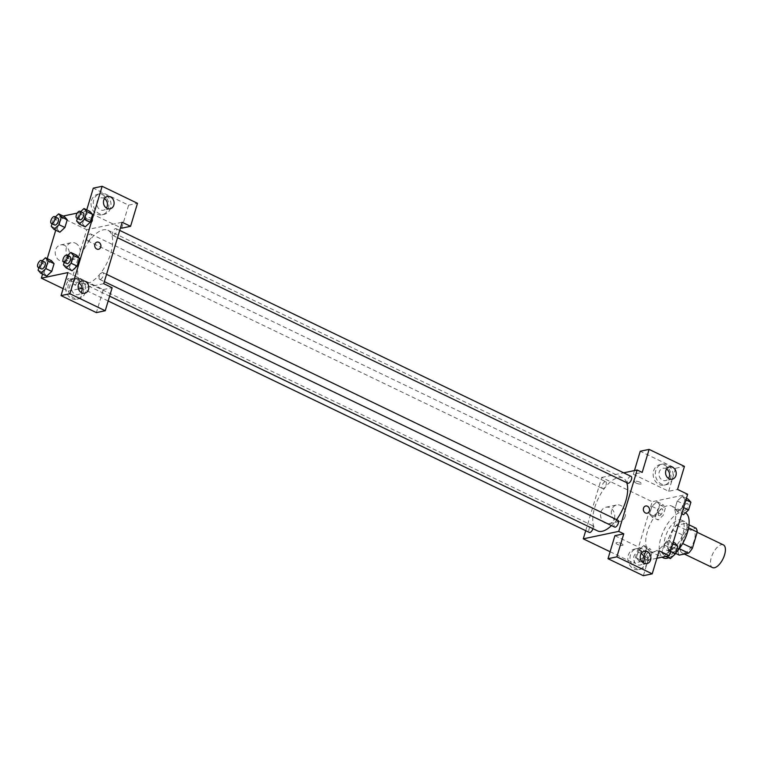 <?xml version="1.0" encoding="UTF-8"?>
<svg xmlns="http://www.w3.org/2000/svg" width="762" height="762" viewBox="0 0 762 762"><rect width="100%" height="100%" fill="white"/><g stroke="black" fill="none" stroke-linecap="round" stroke-linejoin="round"><path stroke-width="0.57" stroke-dasharray="3.81 2.86" d="M723.376 544.897A12.573 5.705 -64.3 0 0 712.784 553.755A12.573 5.705 -64.3 0 0 712.47 567.557M684.171 553.164A12.573 5.705 -64.3 0 0 693.611 542.201A12.573 5.705 -64.3 0 0 693.077 530.323A12.573 5.705 -64.3 0 0 682.485 539.182A12.573 5.705 -64.3 0 0 682.181 552.983A12.573 5.705 -64.3 0 0 684.171 553.164M688.562 527.885L687.153 527.209A16.231 7.363 -64.3 0 0 685.933 523.342L676.608 525.304A16.231 7.363 -64.3 0 0 672.751 530.228L667.903 546.383L678.009 551.24L682.847 535.086A16.231 7.363 -64.3 0 1 686.705 530.162L696.03 528.199M678.009 551.24A16.231 7.363 -64.3 0 0 679.228 555.107M687.153 527.209L682.657 543.525M679.285 548.688L678.456 548.288L669.122 550.25L675.561 553.345M678.456 548.288A16.231 7.363 -64.3 0 0 682.314 543.363M667.903 546.383A16.231 7.363 -64.3 0 0 669.122 550.25M686.391 534.934A16.764 7.601 115.7 0 1 670.265 551.907A16.764 7.601 115.7 0 1 670.674 533.495A16.764 7.601 115.7 0 1 684.8 521.684A16.764 7.601 115.7 0 1 686.391 534.934M683.028 533.314A16.764 7.601 -64.3 0 0 681.428 520.065A16.764 7.601 -64.3 0 0 667.312 531.876A16.764 7.601 -64.3 0 0 666.902 550.288A16.764 7.601 -64.3 0 0 669.56 550.526A16.764 7.601 -64.3 0 0 683.028 533.314M672.751 530.228L682.847 535.086M685.933 523.342L689.01 524.818M676.608 525.304L686.705 530.162M668.693 557.784A25.146 11.411 -64.3 0 0 675.694 552.888M685.552 512.788A25.146 11.411 -64.3 0 0 685.067 512.512A25.146 11.411 -64.3 0 0 663.883 530.228A25.146 11.411 -64.3 0 0 663.264 557.841M653.796 551.726A25.146 11.411 -64.3 0 0 672.656 529.79A25.146 11.411 -64.3 0 0 671.598 506.035A25.146 11.411 -64.3 0 0 650.424 523.761A25.146 11.411 -64.3 0 0 649.805 551.364A25.146 11.411 -64.3 0 0 653.796 551.726M656.882 558.27L644.061 560.965M641.699 561.461L633.765 563.128L652.186 501.72L687.638 494.271M669.112 540.239L671.827 543.296L669.503 551.05L664.464 555.746L661.749 552.679L664.073 544.925L669.112 540.239L671.827 543.296L669.503 551.05L664.464 555.746L661.749 552.679L664.073 544.925L669.112 540.239L673.256 542.22M677.637 511.845L674.922 508.778L677.247 501.025L682.285 496.329L685 499.396L682.676 507.149L677.637 511.845L674.922 508.778L677.247 501.025L682.285 496.329L685 499.396L682.676 507.149L677.637 511.845L681.771 513.836M652.282 517.169L649.567 514.102L651.901 506.349L656.939 501.653L659.654 504.72L657.33 512.474L652.282 517.169L649.567 514.102L651.901 506.349L656.939 501.653L659.654 504.72L657.33 512.474L652.282 517.169L658.178 519.998L655.463 516.941L657.787 509.187L662.826 504.492L665.54 507.549L663.216 515.312L658.178 519.998M639.118 561.07L636.403 558.003L638.727 550.25L643.766 545.563L646.481 548.621L644.157 556.374L639.118 561.07L636.403 558.003L638.727 550.25L643.766 545.563L646.481 548.621L644.157 556.374L639.118 561.07L645.004 563.899L642.29 560.842L644.614 553.088L649.662 548.392L652.377 551.459L650.043 559.213L645.004 563.899M635.994 483.022A3.667 1.076 -163.3 0 0 641.452 483.67A3.667 1.076 -163.3 0 0 638.242 481.584A3.667 1.076 -163.3 0 0 634.422 481.565A3.667 1.076 -163.3 0 0 635.994 483.022A3.667 1.076 16.7 0 1 634.422 481.565A3.667 1.076 16.7 0 1 638.242 481.594A3.667 1.076 16.7 0 1 641.442 483.68A3.667 1.076 16.7 0 1 635.994 483.032M634.451 470.554L633.336 474.278L642.195 472.421M633.336 474.278L668.674 491.28L677.542 489.423M585.721 530.695L601.694 477.441L652.186 501.72M601.694 477.441L623.668 472.821M670.446 478.955A10.478 8.82 78.1 0 0 668.579 468.42A10.478 8.82 78.1 0 0 659.882 464.658A10.478 8.82 78.1 0 0 653.405 476.726A10.478 8.82 78.1 0 0 664.188 485.165A10.478 8.82 78.1 0 0 670.446 478.955M668.674 491.28L675.589 468.259L640.242 451.256M672.665 478.488A10.478 8.82 -101.9 0 1 666.407 484.699A10.478 8.82 -101.9 0 1 655.625 476.26A10.478 8.82 -101.9 0 1 662.092 464.191A10.478 8.82 -101.9 0 1 670.798 467.954A10.478 8.82 -101.9 0 1 672.665 478.488M666.579 469.03A6.286 5.286 78.1 0 0 665.978 468.687A6.286 5.286 78.1 0 0 662.959 468.297A6.286 5.286 78.1 0 0 658.92 473.745A6.286 5.286 78.1 0 0 662.521 480.203A6.286 5.286 78.1 0 0 665.54 480.593A6.286 5.286 78.1 0 0 668.56 478.46M675.589 468.259L684.447 466.392M614.362 518.665A8.382 7.058 78.1 0 0 612.877 510.226A8.382 7.058 78.1 0 0 605.904 507.225A8.382 7.058 78.1 0 0 600.732 516.874A8.382 7.058 78.1 0 0 609.352 523.627A8.382 7.058 78.1 0 0 614.362 518.665M610.095 551.736L633.765 563.128M625.164 516.398A8.382 7.058 -101.9 0 1 620.154 521.36A8.382 7.058 -101.9 0 1 611.524 514.607A8.382 7.058 -101.9 0 1 616.706 504.949A8.382 7.058 -101.9 0 1 623.668 507.959A8.382 7.058 -101.9 0 1 625.164 516.398M621.449 543.611A3.667 1.076 16.7 0 1 623.03 545.078A3.667 1.076 16.7 0 1 619.201 545.049A3.667 1.076 16.7 0 1 616.001 542.963A3.667 1.076 16.7 0 1 621.449 543.611A3.667 1.076 -163.3 0 0 616.001 542.963A3.667 1.076 -163.3 0 0 619.201 545.049A3.667 1.076 -163.3 0 0 623.03 545.068A3.667 1.076 -163.3 0 0 621.449 543.611M614.915 535.686L650.253 552.679L659.12 550.821M645.119 563.385A10.478 8.82 78.1 0 0 643.252 552.841A10.478 8.82 78.1 0 0 634.546 549.088A10.478 8.82 78.1 0 0 628.078 561.146A10.478 8.82 78.1 0 0 638.861 569.595A10.478 8.82 78.1 0 0 645.119 563.385M650.253 552.679L643.347 575.71M647.338 562.918A10.478 8.82 -101.9 0 1 641.071 569.128A10.478 8.82 -101.9 0 1 630.288 560.689A10.478 8.82 -101.9 0 1 636.765 548.621A10.478 8.82 -101.9 0 1 645.471 552.383A10.478 8.82 -101.9 0 1 647.338 562.918M641.252 553.46A6.286 5.286 78.1 0 0 640.652 553.117A6.286 5.286 78.1 0 0 637.632 552.717A6.286 5.286 78.1 0 0 633.584 558.175A6.286 5.286 78.1 0 0 637.194 564.632A6.286 5.286 78.1 0 0 640.213 565.023A6.286 5.286 78.1 0 0 643.233 562.889M645.7 506.006L645.7 506.006A3.667 3.086 78.1 0 0 643.499 508.178A3.667 3.086 78.1 0 0 644.157 511.864A3.667 3.086 78.1 0 0 647.205 513.188L647.205 513.188M592.931 528.657A3.772 1.715 -64.3 0 0 592.588 525.628A3.772 1.715 -64.3 0 0 591.988 525.57A3.772 1.715 -64.3 0 0 589.159 528.866A3.772 1.715 -64.3 0 0 589.321 532.428M631.107 476.402A3.772 1.715 -64.3 0 0 630.507 476.345A3.772 1.715 -64.3 0 0 627.678 479.641A3.772 1.715 -64.3 0 0 627.84 483.203M617.934 520.303A3.772 1.715 -64.3 0 0 617.334 520.246A3.772 1.715 -64.3 0 0 614.505 523.542A3.772 1.715 -64.3 0 0 614.667 527.104M605.161 481.67A3.772 1.715 -64.3 0 0 602.332 484.965A3.772 1.715 -64.3 0 0 602.485 488.528A3.772 1.715 -64.3 0 0 603.085 488.575A3.772 1.715 -64.3 0 0 605.914 485.289A3.772 1.715 -64.3 0 0 605.761 481.727A3.772 1.715 -64.3 0 0 605.161 481.67M626.726 482.67A29.337 13.306 -64.3 0 0 622.925 477.974A29.337 13.306 -64.3 0 0 618.268 477.555A29.337 13.306 -64.3 0 0 596.265 503.139A29.337 13.306 -64.3 0 0 597.494 530.857M611.486 525.57A29.337 13.306 -64.3 0 0 616.582 519.655M87.163 283.559A29.337 13.306 -64.3 0 0 109.166 257.966A29.337 13.306 -64.3 0 0 107.937 230.257A29.337 13.306 -64.3 0 0 83.229 250.927A29.337 13.306 -64.3 0 0 82.506 283.131A29.337 13.306 -64.3 0 0 87.163 283.559M76.991 277.854A3.772 1.715 115.7 0 1 77.591 277.911A3.772 1.715 115.7 0 1 77.505 282.054A3.772 1.715 115.7 0 1 74.324 284.712A3.772 1.715 115.7 0 1 74.162 281.149A3.772 1.715 115.7 0 1 76.991 277.854M113.443 235.534A3.772 1.715 -64.3 0 0 116.272 232.248A3.772 1.715 -64.3 0 0 116.11 228.686A3.772 1.715 -64.3 0 0 112.938 231.343A3.772 1.715 -64.3 0 0 112.843 235.477A3.772 1.715 -64.3 0 0 113.443 235.534M100.27 279.435A3.772 1.715 -64.3 0 0 103.099 276.149A3.772 1.715 -64.3 0 0 102.946 272.586A3.772 1.715 -64.3 0 0 99.765 275.244A3.772 1.715 -64.3 0 0 99.67 279.387A3.772 1.715 -64.3 0 0 100.27 279.435M88.097 240.859A3.772 1.715 -64.3 0 0 90.926 237.573A3.772 1.715 -64.3 0 0 90.764 234.01A3.772 1.715 -64.3 0 0 87.592 236.668A3.772 1.715 -64.3 0 0 87.497 240.802A3.772 1.715 -64.3 0 0 88.097 240.859M103.737 283.674L82.106 288.217M78.486 288.979L68.285 291.122L86.706 229.714L122.158 222.266M97.041 242.097L97.041 242.097A3.667 3.086 78.1 0 0 94.688 245.278A3.667 3.086 78.1 0 0 96.793 249.041A3.667 3.086 78.1 0 0 98.555 249.279L98.555 249.279M104.47 198.644A6.286 5.286 78.1 0 0 103.861 198.301A6.286 5.286 78.1 0 0 100.841 197.91A6.286 5.286 78.1 0 0 96.803 203.359A6.286 5.286 78.1 0 0 100.403 209.817A6.286 5.286 78.1 0 0 103.422 210.207A6.286 5.286 78.1 0 0 106.451 208.074M110.547 208.102A10.478 8.82 -101.9 0 1 104.289 214.312A10.478 8.82 -101.9 0 1 93.507 205.873A10.478 8.82 -101.9 0 1 99.974 193.805A10.478 8.82 -101.9 0 1 108.68 197.568A10.478 8.82 -101.9 0 1 110.547 208.102M108.328 208.569A10.478 8.82 78.1 0 0 106.47 198.034A10.478 8.82 78.1 0 0 97.765 194.272A10.478 8.82 78.1 0 0 91.288 206.34A10.478 8.82 78.1 0 0 102.07 214.779A10.478 8.82 78.1 0 0 108.328 208.569M79.134 283.073A6.286 5.286 78.1 0 0 75.514 282.331A6.286 5.286 78.1 0 0 71.476 287.788A6.286 5.286 78.1 0 0 75.076 294.246A6.286 5.286 78.1 0 0 78.095 294.637A6.286 5.286 78.1 0 0 81.115 292.503M85.22 292.532A10.478 8.82 -101.9 0 1 78.962 298.742A10.478 8.82 -101.9 0 1 68.17 290.303A10.478 8.82 -101.9 0 1 74.647 278.235A10.478 8.82 -101.9 0 1 83.353 281.997A10.478 8.82 -101.9 0 1 85.22 292.532M83.001 292.999A10.478 8.82 78.1 0 0 81.134 282.454A10.478 8.82 78.1 0 0 72.438 278.702A10.478 8.82 78.1 0 0 65.961 290.76A10.478 8.82 78.1 0 0 76.743 299.209A10.478 8.82 78.1 0 0 83.001 292.999M67.942 272.577L103.289 289.579L96.383 312.611M103.289 289.579L112.147 287.722M86.754 209.874L86.363 211.179L120.548 227.619M121.71 228.181L128.616 205.159L93.269 188.157M128.616 205.159L137.484 203.292M76.619 220.99L82.515 223.818L85.23 226.885L82.515 223.809M77.391 218.427L78.943 213.236L84.839 216.065L82.515 223.818L84.839 216.065L89.878 211.369L92.583 214.446M51.273 226.314L57.16 229.143L59.874 232.21L57.169 229.133L59.484 221.39L64.532 216.694L67.237 219.77M38.1 270.215L43.986 273.044L46.701 276.111L43.996 273.034L46.32 265.29L51.359 260.594L54.064 263.671M63.446 264.89L69.342 267.719L72.057 270.786L69.342 267.71L71.666 259.966L76.705 255.27L79.419 258.347M55.74 230.219L59.779 216.77L63.179 216.046M77.219 213.103L86.363 211.179M42.567 274.12L47.225 258.613M64.646 245.459A8.382 7.058 78.1 0 0 60.627 244.926A8.382 7.058 78.1 0 0 55.445 254.584A8.382 7.058 78.1 0 0 64.065 261.337A8.382 7.058 78.1 0 0 69.456 254.07A8.382 7.058 78.1 0 0 64.646 245.459M59.779 216.77L86.706 229.714M63.122 288.636L68.285 291.122M75.448 243.192A8.382 7.058 -101.9 0 1 80.248 251.793A8.382 7.058 -101.9 0 1 74.867 259.07A8.382 7.058 -101.9 0 1 66.237 252.317A8.382 7.058 -101.9 0 1 71.418 242.659A8.382 7.058 -101.9 0 1 75.448 243.192M72.8 279.702A3.667 1.076 16.7 0 1 74.371 281.168A3.667 1.076 16.7 0 1 70.552 281.14A3.667 1.076 16.7 0 1 67.351 279.054A3.667 1.076 16.7 0 1 72.8 279.702A3.667 1.076 -163.3 0 0 67.351 279.054A3.667 1.076 -163.3 0 0 70.552 281.14A3.667 1.076 -163.3 0 0 74.371 281.159A3.667 1.076 -163.3 0 0 72.8 279.702M87.344 219.113A3.667 1.076 -163.3 0 0 92.793 219.761A3.667 1.076 -163.3 0 0 89.592 217.675A3.667 1.076 -163.3 0 0 85.773 217.656A3.667 1.076 -163.3 0 0 87.344 219.113M86.763 221.047A3.667 1.076 16.7 0 1 85.192 219.589A3.667 1.076 16.7 0 1 89.011 219.608A3.667 1.076 16.7 0 1 92.212 221.694A3.667 1.076 16.7 0 1 86.763 221.047M38.872 267.653L40.424 262.461L42.148 260.861M44.777 262.128A3.772 1.715 -64.3 0 0 41.596 264.785A3.772 1.715 -64.3 0 0 41.51 268.919M43.986 273.044L46.32 265.29L51.359 260.604M40.424 262.461L46.32 265.29M52.035 223.752L53.597 218.561L55.321 216.96M57.95 218.218A3.772 1.715 -64.3 0 0 54.769 220.875A3.772 1.715 -64.3 0 0 54.673 225.019M57.16 229.143L59.484 221.39L64.532 216.703M53.597 218.561L59.484 221.39M64.218 262.328L65.78 257.137L67.494 255.537M70.123 256.794A3.772 1.715 -64.3 0 0 66.951 259.451A3.772 1.715 -64.3 0 0 66.856 263.595M69.342 267.719L71.666 259.966L76.705 255.28M65.78 257.137L71.666 259.966M78.943 213.236L80.667 211.636M83.296 212.893A3.772 1.715 -64.3 0 0 80.115 215.551A3.772 1.715 -64.3 0 0 80.029 219.694M84.839 216.065L89.878 211.379M646.3 559.603A3.772 1.715 -64.3 0 0 649.129 556.308A3.772 1.715 -64.3 0 0 648.967 552.745A3.772 1.715 -64.3 0 0 645.785 555.403A3.772 1.715 -64.3 0 0 645.7 559.546A3.772 1.715 -64.3 0 0 646.3 559.603A3.772 1.715 -64.3 0 0 649.148 556.327A3.772 1.715 -64.3 0 0 648.995 552.764A3.772 1.715 -64.3 0 0 645.814 555.422A3.772 1.715 -64.3 0 0 645.719 559.556A3.772 1.715 -64.3 0 0 646.319 559.613M643.766 545.563L649.662 548.392M646.481 548.621L652.377 551.459M644.157 556.374L650.043 559.213M636.403 558.003L642.29 560.842M638.727 550.25L644.614 553.088M659.463 515.703A3.772 1.715 -64.3 0 0 662.292 512.407A3.772 1.715 -64.3 0 0 662.14 508.845A3.772 1.715 -64.3 0 0 658.959 511.502A3.772 1.715 -64.3 0 0 658.863 515.645A3.772 1.715 -64.3 0 0 659.463 515.703M656.939 501.653L662.826 504.492M659.654 504.72L665.54 507.549M657.33 512.474L663.216 515.312M649.567 514.102L655.463 516.941M651.901 506.349L657.787 509.187M659.492 515.712A3.772 1.715 -64.3 0 0 662.321 512.426A3.772 1.715 -64.3 0 0 662.168 508.864A3.772 1.715 -64.3 0 0 658.987 511.521A3.772 1.715 -64.3 0 0 658.892 515.655A3.772 1.715 -64.3 0 0 659.492 515.712M670.35 558.575L667.636 555.517L669.969 547.764L675.008 543.068M671.646 554.279A3.772 1.715 -64.3 0 0 674.475 550.983A3.772 1.715 -64.3 0 0 674.313 547.421A3.772 1.715 -64.3 0 0 671.141 550.078A3.772 1.715 -64.3 0 0 671.046 554.222A3.772 1.715 -64.3 0 0 671.646 554.279M671.827 543.296L672.789 543.763M669.503 551.05L670.465 551.517M664.464 555.746L665.817 556.393M661.749 552.679L667.636 555.517M664.073 544.925L669.969 547.764M671.674 554.288A3.772 1.715 -64.3 0 0 674.503 551.002A3.772 1.715 -64.3 0 0 674.341 547.44A3.772 1.715 -64.3 0 0 671.17 550.097A3.772 1.715 -64.3 0 0 671.074 554.231A3.772 1.715 -64.3 0 0 671.674 554.288M683.524 514.674L680.809 511.616L683.133 503.853L688.181 499.167M684.819 510.378A3.772 1.715 -64.3 0 0 687.648 507.082A3.772 1.715 -64.3 0 0 687.486 503.52A3.772 1.715 -64.3 0 0 684.314 506.178A3.772 1.715 -64.3 0 0 684.219 510.321A3.772 1.715 -64.3 0 0 684.819 510.378M682.285 496.329L686.429 498.319M685 499.396L685.962 499.853M682.676 507.149L683.638 507.616M674.922 508.778L680.809 511.616M677.247 501.025L683.133 503.853M684.838 510.388A3.772 1.715 -64.3 0 0 687.676 507.101A3.772 1.715 -64.3 0 0 687.514 503.53A3.772 1.715 -64.3 0 0 684.333 506.187A3.772 1.715 -64.3 0 0 684.247 510.33A3.772 1.715 -64.3 0 0 684.838 510.388M697.182 532.295L693.077 530.323M684.352 554.031L682.181 552.983M666.902 550.288L670.265 551.907M681.428 520.065L684.8 521.684M649.805 551.364L661.949 557.203M671.598 506.035L685.067 512.512M664.188 485.165L666.407 484.699M659.882 464.658L662.092 464.191M669.607 466.896L662.959 468.297M672.189 479.203L665.54 480.593M609.352 523.627L620.154 521.36M605.904 507.225L616.706 504.949M638.861 569.595L641.071 569.128M634.546 549.088L636.765 548.621M644.271 551.326L637.632 552.717M646.862 563.632L640.213 565.023M82.506 283.131L109.614 296.17M107.937 230.257L622.925 477.974M592.588 525.628L77.591 277.911M108.166 300.99L82.125 288.465M81.763 288.284L74.324 284.712M112.843 235.477L117.519 237.725M116.11 228.686L119.71 230.41M99.67 279.387L104.346 281.635M102.946 272.586L106.547 274.32M87.497 240.802L602.485 488.528M90.764 234.01L605.761 481.727M107.49 196.51L100.841 197.91M110.071 208.817L103.422 210.207M102.07 214.779L104.289 214.312M97.765 194.272L99.974 193.805M82.163 280.94L75.514 282.331M84.744 293.246L78.095 294.637M76.743 299.209L78.962 298.742M72.438 278.702L74.647 278.235M64.065 261.337L74.867 259.07M60.627 244.926L71.418 242.659M85.773 217.656L85.192 219.589M92.793 219.761L92.212 221.694"/><path stroke-width="1.14" d="M684.352 554.031L712.47 567.557A12.573 5.705 -64.3 0 0 714.47 567.738A12.573 5.705 -64.3 0 0 723.9 556.774A12.573 5.705 -64.3 0 0 723.376 544.897L697.182 532.295M688.562 527.885L697.249 532.067A16.231 7.363 -64.3 0 0 696.03 528.199L689.01 524.818M697.249 532.067L692.41 548.221A16.231 7.363 -64.3 0 1 688.553 553.145L679.228 555.107L675.561 553.345M682.657 543.525L692.41 548.221M679.285 548.688L688.553 553.145M661.949 557.203L663.264 557.841A25.146 11.411 -64.3 0 0 667.255 558.203A25.146 11.411 -64.3 0 0 668.693 557.784M675.694 552.888A25.146 11.411 -64.3 0 0 688.076 530.133A25.146 11.411 -64.3 0 0 685.552 512.788M634.451 470.554L640.242 451.256L649.11 449.389L684.447 466.392L677.542 489.423L687.638 494.271L669.217 555.679L656.882 558.27M644.061 560.965L641.699 561.461M623.668 472.821L637.146 469.992L642.195 472.421L649.11 449.389M668.56 478.46A6.286 5.286 78.1 0 0 666.579 469.03M669.169 478.803A6.286 5.286 78.1 0 0 672.189 479.203A6.286 5.286 78.1 0 0 676.075 471.964A6.286 5.286 78.1 0 0 669.607 466.896A6.286 5.286 78.1 0 0 665.569 472.354A6.286 5.286 78.1 0 0 669.169 478.803M637.146 469.992L618.725 531.39L583.273 538.839L610.095 551.736M583.273 538.839L585.721 530.695M669.217 555.679L659.12 550.821L652.215 573.843L643.347 575.71L608.009 558.708L614.915 535.686L623.773 533.819L618.725 531.39M643.233 562.889A6.286 5.286 78.1 0 0 641.252 553.46M643.842 563.232A6.286 5.286 78.1 0 0 646.862 563.632A6.286 5.286 78.1 0 0 650.748 556.384A6.286 5.286 78.1 0 0 644.271 551.326A6.286 5.286 78.1 0 0 640.232 556.774A6.286 5.286 78.1 0 0 643.842 563.232M608.009 558.708L616.868 556.841L623.773 533.819M652.215 573.843L616.868 556.841M643.509 508.178A3.667 3.086 -101.9 0 1 645.7 506.006A3.667 3.086 -101.9 0 1 649.472 508.959A3.667 3.086 -101.9 0 1 647.205 513.188A3.667 3.086 -101.9 0 1 644.157 511.864A3.667 3.086 -101.9 0 1 643.509 508.178M647.205 513.188A3.667 3.086 78.1 0 0 649.472 508.959A3.667 3.086 78.1 0 0 645.7 506.006M108.166 300.99L589.321 532.428A3.772 1.715 -64.3 0 0 592.931 528.657M117.519 237.725L627.84 483.203A3.772 1.715 -64.3 0 0 628.431 483.251A3.772 1.715 -64.3 0 0 631.269 479.965A3.772 1.715 -64.3 0 0 631.107 476.402L119.71 230.41M104.346 281.635L614.667 527.104A3.772 1.715 -64.3 0 0 615.267 527.161A3.772 1.715 -64.3 0 0 618.096 523.865A3.772 1.715 -64.3 0 0 617.934 520.303L106.547 274.32M109.614 296.17L597.494 530.857A29.337 13.306 -64.3 0 0 602.151 531.276A29.337 13.306 -64.3 0 0 611.486 525.57M616.582 519.655A29.337 13.306 -64.3 0 0 626.726 482.67M103.737 283.674L122.158 222.266L130.569 226.314L137.484 203.292L102.137 186.29L69.904 293.741L105.242 310.744L112.147 287.722L103.737 283.674M82.106 288.217L78.486 288.979M96.793 249.041A3.667 3.086 -101.9 0 1 94.688 245.278A3.667 3.086 -101.9 0 1 97.041 242.097A3.667 3.086 -101.9 0 1 100.822 245.05A3.667 3.086 -101.9 0 1 98.555 249.279A3.667 3.086 -101.9 0 1 96.793 249.041M107.051 208.417A6.286 5.286 -101.9 0 1 103.451 201.959A6.286 5.286 -101.9 0 1 107.49 196.51A6.286 5.286 -101.9 0 1 113.957 201.578A6.286 5.286 -101.9 0 1 110.071 208.817A6.286 5.286 -101.9 0 1 107.051 208.417M81.724 292.846A6.286 5.286 -101.9 0 1 78.124 286.388A6.286 5.286 -101.9 0 1 82.163 280.94A6.286 5.286 -101.9 0 1 88.63 285.998A6.286 5.286 -101.9 0 1 84.744 293.246A6.286 5.286 -101.9 0 1 81.724 292.846M98.555 249.279A3.667 3.086 78.1 0 0 100.813 245.05A3.667 3.086 78.1 0 0 97.041 242.097M106.451 208.074A6.286 5.286 78.1 0 0 104.47 198.644M81.115 292.503A6.286 5.286 78.1 0 0 79.134 283.073M105.242 310.744L96.383 312.611L61.036 295.608L67.942 272.577L41.358 278.168L42.567 274.12M61.036 295.608L69.904 293.741M102.137 186.29L93.269 188.157L86.754 209.874M120.548 227.619L121.71 228.181L130.569 226.314M86.706 211.607L92.593 214.436L90.268 222.19L85.23 226.895L90.268 222.19L92.593 214.436L89.878 211.379L83.991 208.54L86.706 211.607L84.372 219.361L79.334 224.047L76.619 220.99L77.391 218.427M61.351 216.932L67.246 219.761L64.913 227.514L59.874 232.22L64.913 227.514L67.246 219.761L64.532 216.703L58.636 213.865L61.351 216.932L59.026 224.685L53.988 229.372L51.273 226.314L52.035 223.752M48.177 260.833L54.073 263.662L51.749 271.415L46.701 276.12L51.749 271.415L54.073 263.662L51.359 260.604L45.463 257.766L48.177 260.833L45.853 268.586L40.815 273.282L38.1 270.215L38.872 267.653M73.533 255.508L79.419 258.337L77.095 266.09L72.057 270.796L77.095 266.09L79.419 258.337L76.705 255.28L70.818 252.441L73.533 255.508L71.209 263.261L66.161 267.948L63.446 264.89L64.218 262.328M63.179 216.046L77.219 213.103M47.225 258.613L55.74 230.219M41.358 278.168L63.122 288.636M42.148 260.861L45.463 257.766M38.138 267.3L41.51 268.919A3.772 1.715 -64.3 0 0 42.101 268.976A3.772 1.715 -64.3 0 0 44.929 265.69A3.772 1.715 -64.3 0 0 44.777 262.128L41.415 260.509A3.772 1.715 -64.3 0 0 38.233 263.166A3.772 1.715 -64.3 0 0 38.138 267.3A3.772 1.715 -64.3 0 0 38.738 267.357A3.772 1.715 -64.3 0 0 41.567 264.071A3.772 1.715 -64.3 0 0 41.415 260.509M45.853 268.586L51.749 271.415M40.815 273.282L46.701 276.111M55.321 216.96L58.636 213.865M51.311 223.399L54.673 225.019A3.772 1.715 -64.3 0 0 55.274 225.076A3.772 1.715 -64.3 0 0 58.102 221.78A3.772 1.715 -64.3 0 0 57.95 218.218L54.578 216.599A3.772 1.715 -64.3 0 0 51.406 219.256A3.772 1.715 -64.3 0 0 51.311 223.399A3.772 1.715 -64.3 0 0 51.911 223.457A3.772 1.715 -64.3 0 0 54.74 220.161A3.772 1.715 -64.3 0 0 54.578 216.599M59.026 224.685L64.913 227.514M53.988 229.372L59.874 232.21M67.494 255.537L70.818 252.441M63.494 261.976L66.856 263.595A3.772 1.715 -64.3 0 0 67.456 263.652A3.772 1.715 -64.3 0 0 70.285 260.366A3.772 1.715 -64.3 0 0 70.123 256.794L66.761 255.175A3.772 1.715 -64.3 0 0 63.579 257.832A3.772 1.715 -64.3 0 0 63.494 261.976A3.772 1.715 -64.3 0 0 64.084 262.033A3.772 1.715 -64.3 0 0 66.913 258.747A3.772 1.715 -64.3 0 0 66.761 255.175M71.209 263.261L77.095 266.09M66.161 267.948L72.057 270.786M80.667 211.636L83.991 208.54M76.657 218.075L80.029 219.694A3.772 1.715 -64.3 0 0 80.629 219.751A3.772 1.715 -64.3 0 0 83.458 216.456A3.772 1.715 -64.3 0 0 83.296 212.893L79.934 211.274A3.772 1.715 -64.3 0 0 76.752 213.931A3.772 1.715 -64.3 0 0 76.657 218.075A3.772 1.715 -64.3 0 0 77.257 218.132A3.772 1.715 -64.3 0 0 80.086 214.836A3.772 1.715 -64.3 0 0 79.934 211.274M84.372 219.361L90.268 222.19M79.334 224.047L85.23 226.885M673.256 542.22L675.008 543.068L677.723 546.135L675.399 553.888L670.35 558.575L665.817 556.393M672.789 543.763L677.723 546.135M670.465 551.517L675.399 553.888M686.429 498.319L688.181 499.167L690.896 502.225L688.562 509.988L683.524 514.674L681.771 513.836M685.962 499.853L690.896 502.225M683.638 507.616L688.562 509.988"/></g></svg>
